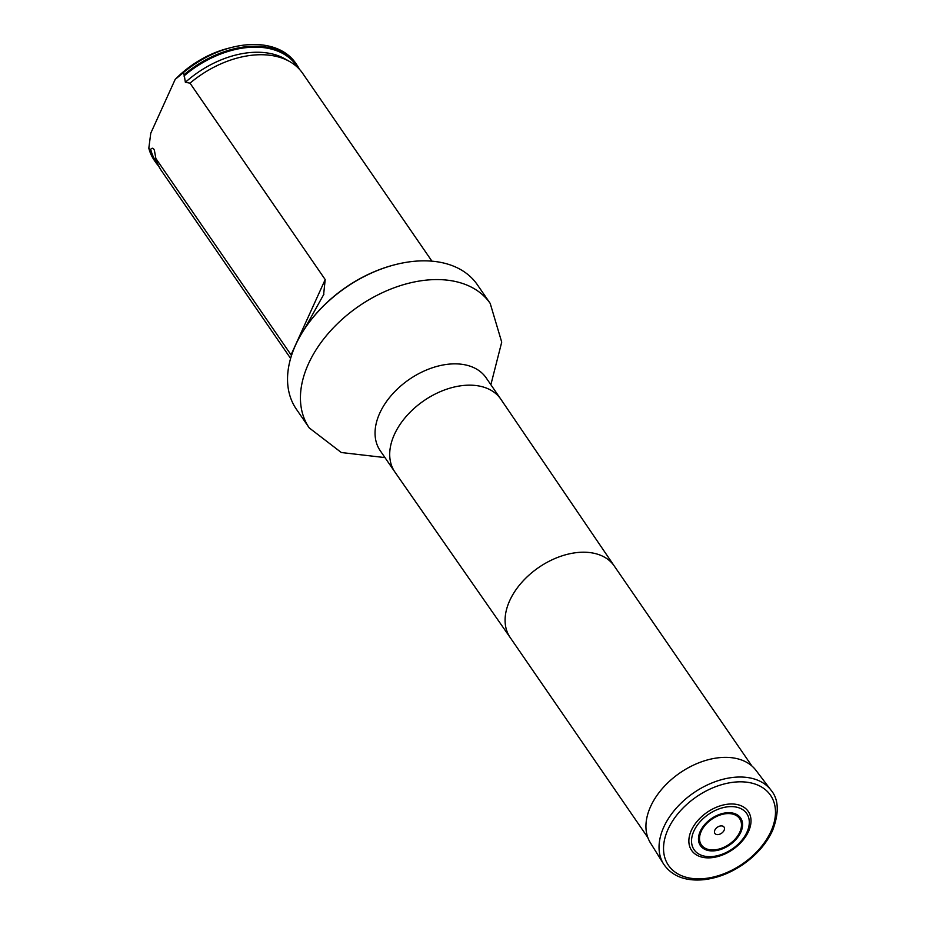 <?xml version="1.0" encoding="UTF-8"?>
<svg xmlns="http://www.w3.org/2000/svg" width="926" height="926" viewBox="0 0 926 926"><rect width="100%" height="100%" fill="white"/><g stroke="black" fill="none" stroke-linecap="round" stroke-linejoin="round"><path stroke-width="1.39" d="M306.911 325.489L307.316 324.899A108.446 71.29 -34.5 0 1 394.661 264.79L395.356 264.616A109.824 72.193 145.5 0 0 306.911 325.489A109.824 72.193 145.5 0 0 296.366 409.188L309.272 427.939L341.324 452.525L384.973 457.594M490.873 384.718L501.718 342.134L490.201 303.415L477.295 284.664A109.824 72.193 145.5 0 0 425.879 260.854A109.824 72.193 145.5 0 0 395.356 264.616M299.434 69.276A85.771 56.382 145.5 0 0 296.806 64.82L295.625 63.107A85.771 56.382 145.5 0 0 231.627 47.446L228.166 48.326A78.907 51.879 145.5 0 0 175.164 79.428L150.764 133.217L148.82 148.241A85.771 56.382 145.5 0 0 154.318 160.36L155.487 162.073A85.771 56.382 145.5 0 0 158.716 166.124M231.627 47.446A85.771 56.382 145.5 0 0 182.978 72.934L184.147 74.636L185.374 82.298L190.015 83.155L325.2 279.571L323.591 294.873M175.164 79.428L182.978 72.934M291.505 355.538L155.857 158.462L154.434 150.51C153.542 147.986 152.304 147.57 150.695 149.294L149.989 149.943A85.771 56.382 145.5 0 0 155.487 162.073M296.806 64.82A85.771 56.382 145.5 0 0 184.147 74.636M149.989 149.943L148.82 148.241M304.237 329.413L323.938 294.121M190.015 83.155A85.771 56.382 -34.5 0 1 289.792 61.625A85.771 56.382 -34.5 0 1 302.663 73.339L431.933 261.167M290.614 358.42L161.356 170.592A85.771 56.382 -34.5 0 1 155.857 158.462M748.509 831.479A34.378 22.594 -34.5 0 1 747.641 833.238A34.378 22.594 -34.5 0 1 712.198 857.638A34.378 22.594 -34.5 0 1 690.264 833.111A34.378 22.594 -34.5 0 1 730.683 803.988A34.378 22.594 -34.5 0 1 748.509 831.479M724.097 830.333A5.579 3.669 145.5 0 0 718.854 826.42A5.579 3.669 145.5 0 0 715.428 833.979A5.579 3.669 145.5 0 0 724.097 830.333M770.953 790.098L755.871 770.224A64.044 42.098 145.5 0 0 679.985 772.886A64.044 42.098 145.5 0 0 650.399 842.81L663.572 863.993C671.871 876.158 685.286 881.402 703.818 879.7C717.083 878.172 729.966 873.23 742.444 864.872C756.276 855.346 766.3 843.922 772.527 830.622C779.298 812.739 778.766 799.231 770.953 790.098A65.202 42.862 145.5 0 0 693.701 792.818A65.202 42.862 145.5 0 0 663.572 863.993M614.285 566.052A63.142 41.508 145.5 0 0 614.204 565.925A63.142 41.508 145.5 0 0 584.642 552.22A63.142 41.508 145.5 0 0 521.396 582.824A63.142 41.508 145.5 0 0 510.168 637.516A63.142 41.508 145.5 0 0 510.261 637.644M614.251 565.983L500.862 399.245A64.276 42.26 145.5 0 0 500.781 399.106A64.276 42.26 145.5 0 0 470.686 385.17A64.276 42.26 145.5 0 0 406.306 416.318A64.276 42.26 145.5 0 0 394.881 471.994A64.276 42.26 145.5 0 0 394.962 472.121L510.214 637.586M485.814 377.252L486.115 377.808A64.276 42.26 145.5 0 0 456.02 363.86A64.276 42.26 145.5 0 0 391.652 395.02A64.276 42.26 145.5 0 0 380.216 450.684L394.881 471.994M490.201 303.415A109.824 72.193 145.5 0 0 438.785 279.594A109.824 72.193 145.5 0 0 328.799 332.816A109.824 72.193 145.5 0 0 309.272 427.939M183.938 76.001A85.065 55.919 -34.5 0 1 297.709 67.517M157.686 163.89A85.065 55.919 -34.5 0 1 150.695 149.294M185.374 82.298A83.328 54.773 -34.5 0 1 285.104 58.94L289.792 61.625M291.03 354.878L325.2 279.571M746.969 832.15A31.935 20.997 145.5 0 0 716.979 809.694A31.935 20.997 145.5 0 0 697.313 853.054A31.935 20.997 145.5 0 0 746.969 832.15M740.8 832.196A24.389 16.031 145.5 0 0 717.905 815.042A24.389 16.031 145.5 0 0 702.88 848.158A24.389 16.031 145.5 0 0 740.8 832.196M739.793 832.138A23.208 15.256 145.5 0 0 718.009 815.818A23.208 15.256 145.5 0 0 703.714 847.325A23.208 15.256 145.5 0 0 739.793 832.138M770.976 831.34A61.892 40.686 145.5 0 0 712.846 787.818A61.892 40.686 145.5 0 0 674.73 871.841A61.892 40.686 145.5 0 0 770.976 831.34M510.168 637.516L647.853 837.579M614.204 565.925L751.889 765.976M486.115 377.808L500.781 399.106M747.641 833.238L739.585 843.933C731.482 851.665 722.349 856.237 712.198 857.638"/></g></svg>
